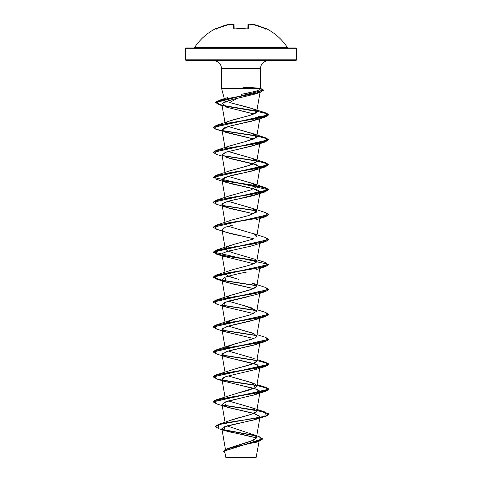 <?xml version="1.0" encoding="UTF-8"?>
<svg xmlns="http://www.w3.org/2000/svg" width="482" height="482" viewBox="0 0 482 482"><rect width="100%" height="100%" fill="white"/><g stroke="black" fill="none" stroke-linecap="round" stroke-linejoin="round"><path stroke-width="0.72" d="M232.029 24.233L231.812 24.269A55.328 55.117 0 0 1 232.408 24.172L233.583 24.239L233.704 28.673L234.541 28.95A55.605 49.977 -0 0 1 241 28.613L241 47.561L287.465 47.561C282.072 39.434 275.023 33.113 266.323 28.613L265.913 28.902L259.111 26.058L251.393 24.269A41.573 19.684 143.3 0 1 252.604 24.986A41.573 21.859 -146.2 0 0 250.188 24.269A55.328 55.117 180 0 0 249.592 24.172L248.417 24.239L248.296 28.673L247.459 28.95A55.605 49.977 180 0 0 241 28.613A55.605 49.977 180 0 0 234.541 28.95L233.704 28.673L233.583 24.239L232.408 24.172A55.328 55.117 180 0 0 231.812 24.269A41.573 21.859 146.2 0 0 229.396 24.986A41.573 19.684 -143.3 0 1 230.607 24.269L222.889 26.058L216.087 28.902L215.677 28.613A0.416 0.416 0 0 1 216.237 28.799L216.237 28.799A0.416 0.416 0 0 0 215.677 28.613L215.84 28.95L216.629 28.673A55.291 55.273 -0 0 1 229.42 24.239L230.595 24.172A0.416 0.41 -5 0 1 231.083 24.474A0.416 0.41 175 0 0 230.595 24.172L231.077 24.516M215.677 28.613C206.977 33.113 199.928 39.434 194.535 47.561L241 47.561L241 48.772L296.617 48.772L241 48.772L241 60.654L295.779 60.654L241 60.654L241 68.595L221.575 68.595C221.087 63.793 218.436 61.142 213.628 60.654M295.779 60.654L296.617 59.816L241 59.816L296.617 59.816L296.617 48.772L295.779 47.941L186.221 47.941L241 47.941L241 47.561L287.465 47.561L288.164 47.941M259.075 441.349L256.044 457.9L241 457.689L256.044 457.9M242.916 457.659L241 457.689C259.473 457.683 261.395 457.671 242.916 457.659M228.564 88.357L234.391 88.043M237.313 98.352L229.649 102.533L237.313 98.352M221.666 88.459L241 88.459L241 94.424L241 88.459L221.575 88.459L221.575 68.595L241 68.595L241 88.459L260.407 88.459M268.372 60.654C263.564 61.142 260.913 63.793 260.425 68.595L260.425 88.459L241 88.459L241 68.595L260.425 68.595L241 68.595L241 48.772L185.383 48.772L241 48.772L241 47.941L295.779 47.941M186.221 60.654L241 60.654L186.221 60.654L185.383 59.816L241 59.816L185.383 59.816L185.383 48.772L186.221 47.941M228.962 448.152L253.249 440.283L256.436 437.656L260.009 416.846L254.207 419.888L227.275 425.823L221.889 428.709L228.576 431.697L243.41 434.68L256.382 437.867L225.329 430.788L224.058 426.859L256.008 419.328L259.876 416.207L252.689 413.092L225.998 406.856L224.6 402.121L256.002 394.384L260.021 391.709C259.352 389.974 254.58 388.239 245.7 386.51L224.401 381.304L256.358 389.251L260.009 391.896L253.96 395.017L227.076 401.253L221.991 404.374L228.04 407.489L254.924 413.725L260.009 416.846M230.035 420.479L231.854 419.822M232.74 419.527L236.174 418.484M237.313 418.159L241 417.141C248.212 415.496 253.171 413.857 255.876 412.218L256.713 411.074L260.009 391.896M218.442 424.431L215.261 426.407L222.557 423.389L241 420.376L241 417.141L241 420.376L218.442 424.431L230.077 420.467L251.658 414.183L256.448 411.658L252.454 407.905L228.245 400.91L244.247 405.489M237.783 393.011L239.662 392.529C244.995 391.444 250.236 389.805 255.394 387.606L256.713 386.13L254.689 383.913L248.796 381.78L228.245 375.96M229.263 370.586L252.948 363.82L256.713 361.181L259.798 343.238M228.245 351.017L252.628 358.078L228.239 351.017M249.206 340.117L254.11 338.388L229.546 345.534L225.48 347.884L233.752 344.202L247.826 340.515M254.912 337.99L256.713 336.231L254.014 333.689L228.245 326.067M235.776 318.698L229.546 320.59L225.359 323.169L235.776 318.698L249.809 314.993L256.713 311.288L259.798 293.345M256.484 310.408L244.488 305.769L228.239 301.123M225.287 298.81L225.323 298.322M229.33 295.719L253.671 288.682L256.713 286.338L259.798 268.396M238.596 279.319L229.281 276.596L225.287 273.866L225.48 273.041L228.263 276.18L238.596 279.319M259.798 243.452L256.713 261.395L255.49 259.629C261.847 262.913 245.519 266.197 233.336 269.474L216.46 274.987L254.08 268.745L267.6 265.63L265.54 262.509L256.99 259.804M232.487 225.202L225.462 227.161L221.991 229.739L225.287 248.917L227.365 246.676L233.686 244.428L252.472 239.265M259.876 218.045L256.713 236.445L254.014 233.903L228.239 226.281M232.607 219.798L248.929 215.466L256.713 211.496L253.201 208.61L228.245 201.331L252.448 208.326L256.316 212.237L248.7 215.532L231.637 220.093M259.798 168.61L256.713 186.552L253.502 183.787L228.245 176.388M229.269 171.008L248.363 165.73L256.713 161.603L256.701 161.187C258.985 159.295 242.235 156.011 228.022 151.342M229.372 146.022L245.766 141.497L229.553 145.956L225.721 148.004M245.766 141.497L253.49 139.075L256.713 136.659L254.014 134.117L228.239 126.489L252.454 133.484L256.225 137.49L245.766 141.497M256.641 111.969L256.412 110.74L256.641 111.969L250.712 115.132L229.546 121.012L227.618 121.813L225.359 123.591L227.618 121.813C233.662 119.132 245.368 116.957 250.248 115.276C254.677 113.77 256.81 112.661 256.641 111.969L260.027 92.424M256.412 110.74L254.713 109.535L247.634 107.203L229.649 102.533L252.761 108.739L256.412 110.74M243.133 95.912L244.019 95.556M239.331 110.426L253.918 113.945L226.239 107.07L222.292 103.262L232.565 99.461L255.309 94.002L260.19 91.327L258.665 92.64L255.309 94.002L232.565 99.461L224.401 101.961L221.877 104.323L225.01 122.597M221.997 129.989L223.594 128.164L228.799 126.338L256.002 119.964L258.846 115.933L260.009 117.475L251.953 121.133L228.799 126.338L221.991 129.953L225.01 147.54M225.998 132.436L223.762 131.538L253.755 138.967L226.582 132.628M260.009 142.425L252.887 145.841L226.154 152.077L221.991 154.897L230.366 158.638L256.767 164.874L260.009 167.375L251.833 171.062L227.817 176.502L221.991 179.84L225.01 197.439M222.232 180.346L230.33 183.576L253.472 188.781L260.009 192.318L258.087 193.981C252.749 196.409 239.632 198.512 232.366 200.289C225.474 201.928 222.021 203.296 222.021 204.386L225.01 222.383M222.021 204.386C221.105 205.772 225.401 207.501 234.903 209.592L253.755 213.809L225.992 207.278L222.021 204.386C223.202 202.657 228.299 200.922 237.319 199.187L258.087 193.981C262.033 191.999 259.527 190.016 250.574 188.034L225.311 182.088C221.413 180.919 216.057 177.948 242.422 173.171L256.002 169.857L259.876 166.736L252.689 163.621L225.998 157.385M221.991 229.739L222.371 230.402C224.805 232.137 230.655 233.872 239.922 235.608L253.755 238.753M256.183 244.639L250.176 246.308M232.36 250.182C227.739 251.224 224.588 252.261 222.907 253.303L221.991 254.683L224.07 256.424L253.761 263.702L224.07 256.424C220.328 254.689 221.726 252.954 228.263 251.218L251.369 246.019L265.54 241.663L227.92 247.899L214.4 251.014L216.46 254.135L222.124 255.466M236.343 274.234L235.041 274.517M234.113 274.722L224.961 277.24L221.991 279.632L224.498 281.56L231.709 283.705L253.761 288.652L225.998 282.121L224.961 277.24C230.444 275.505 237.71 273.77 246.754 272.035M256.111 294.556L227.564 301.316L221.991 304.582L225.341 306.835L253.761 313.595M259.678 317.662L252.273 320.626L226.594 326.561L221.991 329.525L225.341 331.779L253.761 338.545L225.992 332.014L222.118 328.905L229.221 325.802L256.002 319.542L259.684 317.662M260.009 342.003L253.96 345.118L227.076 351.36L221.991 354.475L227.661 357.481L254.556 363.717L260.009 366.947L259.406 367.814M224.751 377.111L221.991 379.424L224.401 381.304C220.346 379.569 221.461 377.84 227.751 376.105L256.002 369.435L258.009 364.964L225.998 356.963L222.124 353.842L229.312 350.727L256.002 344.485L259.684 342.612M225.956 457.9L241 457.9L225.956 457.9L224.793 452.056M239.867 457.719C220.925 457.713 222.045 457.701 241 457.689L225.799 457.707L239.867 457.719M227.01 425.895L259.093 436.602L262.118 439.62L253.689 442.639L227.335 448.682L250.453 441.392L256.135 438.331L254.514 435.27M222.461 429.486L254.803 435.439L222.461 429.486M227.335 448.682L223.672 451.357M223.666 451.459L224.955 453.008L224.63 450.152L232.92 447.296L258.364 441.584L262.533 439.048L223.666 451.254L262.533 438.843L259.081 436.596M225.329 430.788L218.948 428.781L218.316 424.684L264.841 416.285L265.54 412.194L222.316 404.976L252.261 409.555L264.305 411.845L268.805 414.14L266.691 415.695L260.666 417.255L222.557 423.6L215.261 426.612L218.961 428.787M222.949 429.799L255.279 435.758L222.949 429.799M241 420.581L241 422.937L241 420.581L260.666 417.466L266.691 415.906L268.805 414.345L264.353 412.068L252.429 409.79L222.594 405.235L258.238 410.766L268.215 413.526L265.54 416.291L241 420.581M248.266 92.996L241 94.424L255.912 91.206L259.653 89.706M242.928 87.736L251.622 87.61L259.232 88.224M259.864 88.459L260.178 89.23M228.239 151.438L252.454 158.433L256.725 161.548L251.785 164.669L229.546 170.905L216.46 175.195L254.074 168.959L267.6 165.844L265.546 162.723L252.454 158.433M228.239 176.388L252.448 183.377L256.671 186.721L250.899 189.908L229.553 195.849L216.46 200.144L254.08 193.909L267.6 190.788L265.54 187.667L222.323 180.455L252.267 185.034L264.311 187.323L268.805 189.613L213.201 202.193L216.46 200.144M231.137 220.256L216.46 225.088L254.08 218.852L267.6 215.737L265.54 212.616L252.448 208.326M225.48 248.097L227.004 250.628L234.023 253.158L254.719 259.189M254.749 259.208L255.49 259.629M265.528 287.453L268.805 289.399L213.201 301.979L216.46 299.931L254.074 293.695L267.6 290.58L265.54 287.459L252.454 283.169L256.725 286.284L251.785 289.405L229.546 295.641L225.335 299.009M228.245 301.123L252.448 308.112M228.239 326.067L252.448 333.062M255.936 337.328L255.544 337.611M252.628 358.078L254.562 358.897M256.719 361.151L254.803 362.994C251.008 364.633 245.519 366.278 238.343 367.917L216.46 374.773L254.074 368.537L267.6 365.416L265.54 362.301L256.99 359.596M228.239 375.966L252.448 382.955L255.394 387.606L216.46 399.723L254.08 393.487L267.6 390.366L265.54 387.245L256.846 385.365L265.636 387.275L268.805 389.191L213.201 401.771L216.46 399.723M256.52 385.305L222.316 380.027L256.52 385.305M265.534 362.295L268.805 364.241L213.201 376.822L216.46 374.773M256.52 360.361L222.316 355.083L256.52 360.361M265.528 337.352L268.805 339.298L213.201 351.878L216.46 349.824L254.08 343.588L267.6 340.473L265.54 337.352L256.99 334.647M256.52 335.412L222.316 330.134L256.52 335.412M265.528 312.402L268.805 314.348L213.201 326.929L216.454 324.88L254.074 318.644L267.6 315.523L265.54 312.402L256.99 309.697M256.52 310.462L222.316 305.19L256.52 310.462M265.528 237.56L268.805 239.506L213.195 251.984L268.805 264.455L213.195 276.927L217.159 279.078L227.932 281.223L256.52 285.519L222.371 280.253L213.61 277.62L216.46 274.987M256.52 260.569L222.371 255.303L213.61 252.67L216.46 250.038L254.074 243.802L267.6 240.681L265.54 237.566L252.454 233.27M213.201 227.143L216.46 225.088M256.52 210.676L222.316 205.398L256.52 210.676M265.534 162.717L268.805 164.663L213.201 177.243L216.46 175.195M256.52 160.783L222.316 155.505L256.52 160.783M256.52 135.834L222.316 130.556L252.267 135.141L264.311 137.43L268.805 139.72L213.201 152.3L216.46 150.245L254.08 144.01L267.6 140.895L265.54 137.774L252.454 133.484M265.763 112.921L268.805 114.77L213.201 127.35L216.454 125.302L253.779 119.114L267.45 116.017L265.769 112.927L252.761 108.739M256.557 110.944L222.75 105.456L256.557 110.944M222.045 105.293L215.737 102.78L219.286 100.274L249.092 94.677L261.003 91.875L262.226 89.08L260.352 88.718L263.582 90.032L215.641 102.437L222.045 105.293M216.472 403.82L213.195 401.874L268.805 389.402L265.63 387.48L256.81 385.564M256.641 385.534L227.992 381.232L217.177 379.075L213.195 376.924L268.805 364.452L265.624 362.536L256.81 360.614M256.641 360.59L222.594 355.342L258.238 360.867L268.215 363.633L265.54 366.398L227.92 372.634L214.4 375.749L216.46 378.87L225.998 381.907M216.466 353.927L213.195 351.981L268.799 339.4L265.54 341.449L227.926 347.685L214.4 350.806L216.454 353.921L225.998 356.963M256.641 335.641L222.594 330.393L256.641 335.641M216.472 328.977L213.195 327.031L268.799 314.457L265.54 316.499L227.92 322.741L214.4 325.856L216.46 328.977L225.992 332.014M256.641 310.691L222.594 305.449L256.641 310.691M216.472 304.034L213.195 302.087L268.799 289.507L265.54 291.556L227.92 297.792L214.4 300.913L216.46 304.028L225.998 307.064L224.07 302.557L248.393 296.617M256.647 285.748L222.594 280.5L256.647 285.748M216.472 279.084L213.195 277.138L268.799 264.558L265.54 266.606L227.926 272.842L214.4 275.963L216.46 279.078L225.998 282.121M256.641 260.798L227.992 256.496L217.177 254.339L213.195 252.188L268.799 239.614L265.54 241.663M216.466 229.191L213.195 227.245L268.799 214.665L265.54 216.713L227.926 222.949L214.4 226.07L216.46 229.185L225.998 232.228L253.761 238.753M256.641 210.905L222.594 205.657L256.641 210.905M216.472 204.241L213.195 202.295L268.805 189.824L213.195 177.346L268.805 164.874L264.353 162.597L252.429 160.319L222.594 155.764L258.238 161.295L268.215 164.055L265.54 166.82L227.92 173.056L214.4 176.177L216.46 179.292L225.998 182.329M216.466 154.348L213.195 152.402L268.805 139.931L264.359 137.653L252.435 135.376L222.594 130.821L258.232 136.346L268.215 139.105L265.54 141.871L227.926 148.107L214.4 151.228L216.454 154.342L222.202 156.132M222.124 130.73L215.52 129.092L213.195 127.453L268.805 114.981L264.1 112.68L223.226 105.763M222.082 105.51L215.641 102.648L263.57 90.14L260.081 92.405L227.763 98.539L216.502 101.612L218.936 104.678L254.466 110.8L267.709 113.86L265.54 116.921L227.92 123.163L214.4 126.278L216.46 129.399L222.202 131.188M265.528 212.616L268.805 214.562L213.195 227.245M253.755 313.595L225.998 307.064M221.997 154.927L225.359 152.354L256.002 144.913L259.678 143.034M222.594 180.714L258.232 186.239L268.215 189.004L265.546 191.764L227.926 198L214.4 201.121L216.46 204.241L222.202 206.031M222.594 380.292L258.232 385.817L268.215 388.576L265.54 391.342L227.926 397.578L214.4 400.699L216.46 403.82L225.998 406.856M193.836 47.941L194.535 47.561L241 47.561L241 28.613A55.605 49.977 -0 0 1 247.459 28.95L248.296 28.673A0.416 0.374 -178.5 0 0 247.838 28.95L247.941 24.63A0.416 0.41 1.5 0 1 248.417 24.239A0.416 0.41 -178.5 0 0 247.941 24.63L249.592 24.166A55.328 55.117 0 0 1 250.188 24.269L249.971 24.233M229.92 24.142L230.245 24.112M234.059 24.63L234.168 28.89L234.059 24.63L233.589 24.486L234.059 24.63A0.416 0.41 178.5 0 0 233.583 24.239A0.416 0.41 -1.5 0 1 234.059 24.63L234.168 28.89L234.059 24.63L231.938 24.239M234.162 28.95A0.416 0.374 178.5 0 0 233.704 28.673A0.416 0.374 -1.5 0 1 234.132 28.878M234.541 28.95L234.174 29.028M234.547 28.902L241 28.565L247.459 28.95M247.869 28.878A0.416 0.374 1.5 0 1 248.296 28.673L248.417 24.239L250.062 24.239M250.923 24.522L251.405 24.172A0.416 0.41 -175 0 0 250.917 24.474A0.416 0.41 5 0 1 251.405 24.172L252.58 24.239A55.291 55.273 -0 0 1 265.371 28.673L266.16 28.95A0.416 0.416 -154 0 0 265.937 28.902A0.416 0.416 26 0 1 266.16 28.95L266.323 28.613L265.745 28.836M247.832 28.89L247.941 24.63M231.812 24.269A41.573 21.859 146.2 0 0 229.396 24.986A41.573 19.684 -143.3 0 1 230.607 24.269L231.101 24.648M250.899 24.648L251.393 24.269A41.573 19.684 143.3 0 1 252.604 24.986A41.573 21.859 -146.2 0 0 250.188 24.269M224.317 98.683L221.575 88.459M225.449 449.471L221.889 428.709M225.064 422.274L221.991 404.374M225.01 397.011L221.991 379.424M256.713 386.13L259.798 368.188M225.01 372.068L221.991 354.475M225.01 347.118L221.991 329.525M256.713 336.231L259.798 318.289M225.01 322.175L221.991 304.582M225.01 297.225L221.991 279.632M225.01 272.276L221.991 254.683M256.713 211.496L260.009 192.318M225.01 172.49L221.991 154.897M256.713 161.603L259.798 143.66M256.713 136.659L259.798 118.711M255.249 442.603L258.364 441.584M260.268 89.043L260.425 88.459M260.394 88.561L262.226 89.08M227.847 97.503L219.286 100.274M229.546 121.012L216.454 125.302M229.553 145.956L216.46 150.245M252.448 183.377L265.54 187.667M229.553 245.748L216.46 250.038M229.546 295.641L216.46 299.931M229.546 320.59L216.454 324.88M229.546 345.534L216.46 349.824M256.99 384.54L265.54 387.245M252.454 407.905L265.54 412.194M256.008 419.328L265.54 416.291M256.002 394.384L265.54 391.342M256.002 369.435L265.54 366.398M256.002 344.485L265.54 341.449M256.002 319.542L265.54 316.499M256.002 294.592L265.54 291.556M256.002 269.649L265.54 266.606M225.998 257.171L216.46 254.135M256.002 219.75L265.54 216.713M256.002 194.806L265.546 191.764M256.002 169.857L265.54 166.82M256.002 144.913L265.54 141.871M256.002 119.964L265.54 116.921M222.112 105.691L218.936 104.678M255.912 93.797L260.081 92.405M216.406 29.137L216.026 28.914L216.629 28.667L229.42 24.233L231.089 24.54M231.083 24.474L230.673 24.118M230.637 24.112L230.269 24.106M247.826 29.028L247.453 28.902L247.826 29.028M234.053 24.576L233.342 24.106M241.446 28.565L243.247 28.607M250.911 24.54L252.58 24.233L265.371 28.667M248.7 24.1L249.592 24.166M265.594 29.137L265.974 28.914L265.594 29.137M252.58 24.233L251.363 24.112"/></g></svg>
